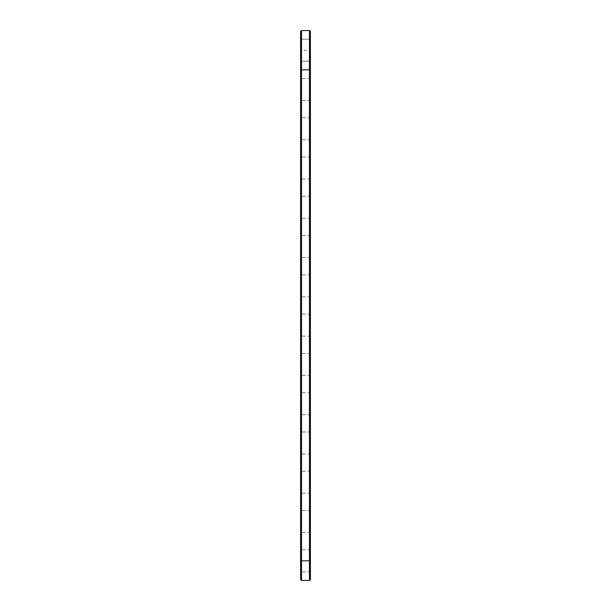 <?xml version="1.0" encoding="UTF-8"?>
<svg xmlns="http://www.w3.org/2000/svg" width="611" height="611" viewBox="0 0 611 611"><rect width="100%" height="100%" fill="white"/><g stroke="black" fill="none" stroke-linecap="round" stroke-linejoin="round"><path stroke-width="0.46" stroke-dasharray="3.06 2.29" d="M300.589 579.511L300.589 31.489L301.536 30.55L300.589 31.489M300.589 50.186L300.589 62.131L300.589 38.249L300.589 62.131L300.589 38.249L300.589 62.131L300.589 38.249L300.589 62.131L300.589 38.249L300.589 62.131L300.589 38.249L300.589 62.131L300.589 38.249L300.589 62.131L300.589 38.249L300.589 62.131L300.589 38.249L300.589 62.131L300.589 38.249L300.589 62.131L300.589 38.249L300.589 62.131L300.589 38.249L300.589 50.186L301.536 50.186L301.536 30.55L309.464 30.55L310.411 31.489L309.464 30.55L301.536 30.55M300.589 89.466L300.589 101.411L300.589 89.466M300.589 128.745L300.589 140.69L300.589 128.745M300.589 168.025L300.589 179.962L300.589 168.025M300.589 207.305L300.589 195.36L300.589 207.305M300.589 246.584L300.589 234.639L300.589 246.584M300.589 285.864L300.589 273.919L300.589 285.864M300.589 325.136L300.589 337.081L300.589 325.136M300.589 364.416L300.589 376.361L300.589 364.416M300.589 403.695L300.589 415.64L300.589 403.695M300.589 442.975L300.589 454.912L300.589 442.975M300.589 482.255L300.589 470.31L300.589 482.255M300.589 521.534L300.589 509.589L300.589 521.534M300.589 560.814L300.589 548.869L300.589 560.814L301.536 560.814L301.536 39.188L301.536 61.184L301.536 39.188L301.536 61.184L301.536 39.188L301.536 61.184L301.536 39.188L301.536 61.184L301.536 39.188L301.536 61.184L301.536 39.188L301.536 61.184L301.536 39.188L301.536 61.184L301.536 39.188L301.536 61.184L301.536 39.188L301.536 61.184L301.536 39.188L301.536 61.184L301.536 39.188L301.536 50.186L309.464 50.186L309.464 30.55M309.464 69.83L301.536 69.83L300.589 68.883M301.536 580.45L301.536 549.816L301.536 560.814L309.464 560.814L309.464 39.188L309.464 61.184L309.464 39.188L309.464 61.184L309.464 39.188L309.464 61.184L309.464 39.188L309.464 61.184L309.464 39.188L309.464 61.184L309.464 39.188L309.464 61.184L309.464 39.188L309.464 61.184L309.464 39.188L309.464 61.184L309.464 39.188L309.464 61.184L309.464 39.188L309.464 61.184L309.464 39.188L309.464 61.184L309.464 50.186L310.411 50.186L310.411 31.489M301.536 89.466L301.536 78.468L301.536 89.466M301.536 128.745L301.536 139.743L301.536 128.745M301.536 168.025L301.536 179.023L301.536 168.025M301.536 207.305L301.536 196.307L301.536 207.305M301.536 246.584L301.536 235.586L301.536 246.584M301.536 285.864L301.536 274.866L301.536 285.864M301.536 325.136L301.536 336.134L301.536 325.136M301.536 364.416L301.536 375.414L301.536 364.416M301.536 403.695L301.536 392.697L301.536 403.695M301.536 442.975L301.536 453.973L301.536 442.975M301.536 482.255L301.536 493.253L301.536 482.255M301.536 521.534L301.536 532.532L301.536 521.534M309.464 580.45L309.464 549.816L309.464 571.812L309.464 560.814L310.411 560.814L310.411 34.01L310.411 66.37L309.785 66.37L309.785 34.01L309.785 560.814L309.785 66.37L310.411 66.37L310.411 576.99L310.411 546.356L310.411 575.264L310.411 548.869L310.411 572.751L310.411 560.814L309.785 560.814L309.785 576.99L309.785 546.356L309.785 575.264L309.785 560.814L310.411 560.814L310.411 579.511M309.785 50.186L309.785 64.644L309.785 35.736L309.785 64.644L309.785 35.736L309.785 64.644L309.785 35.736L309.785 64.644L309.785 35.736L309.785 64.644L309.785 35.736L309.785 64.644L309.785 35.736L309.785 64.644L309.785 35.736L309.785 64.644L309.785 35.736L309.785 64.644L309.785 35.736L309.785 64.644L309.785 35.736L309.785 64.644L310.411 38.249L310.411 62.131L310.411 35.736L310.411 560.814M310.411 34.01L309.785 34.01L310.411 34.01M309.624 50.713L309.785 51.385L309.785 50.713M309.785 50.43L309.624 51.164L309.785 50.43M309.785 89.466L309.785 103.923L309.785 89.466M309.785 128.745L309.785 143.203L309.785 128.745M309.785 168.025L309.785 153.567L309.785 168.025M309.785 207.305L309.785 192.847L309.785 207.305M309.785 246.584L309.785 232.127L309.785 246.584M309.785 285.864L309.785 271.406L309.785 285.864M309.785 325.136L309.785 339.594L309.785 325.136M309.785 364.416L309.785 378.873L309.785 364.416M309.785 403.695L309.785 418.153L309.785 403.695M309.785 442.975L309.785 428.517L309.785 442.975M309.785 482.255L309.785 467.797L309.785 482.255M309.785 521.534L309.785 507.077L309.785 521.534M310.411 89.466L310.411 103.923L310.411 89.466M309.464 89.466L309.464 78.468L309.464 89.466M310.411 128.745L310.411 143.203L310.411 128.745M309.464 128.745L309.464 117.747L309.464 128.745M310.411 168.025L310.411 153.567L310.411 168.025M309.464 168.025L309.464 157.027L309.464 168.025M310.411 207.305L310.411 192.847L310.411 207.305M309.464 207.305L309.464 196.307L309.464 207.305M310.411 246.584L310.411 232.127L310.411 246.584M309.464 246.584L309.464 235.586L309.464 246.584M310.411 285.864L310.411 271.406L310.411 285.864M309.464 285.864L309.464 274.866L309.464 285.864M310.411 325.136L310.411 339.594L310.411 325.136M309.464 325.136L309.464 336.134L309.464 325.136M310.411 364.416L310.411 378.873L310.411 364.416M309.464 364.416L309.464 375.414L309.464 364.416M310.411 403.695L310.411 418.153L310.411 403.695M309.464 403.695L309.464 392.697L309.464 403.695M310.411 442.975L310.411 428.517L310.411 442.975M309.464 442.975L309.464 431.977L309.464 442.975M310.411 482.255L310.411 467.797L310.411 482.255M309.464 482.255L309.464 493.253L309.464 482.255M310.411 521.534L310.411 507.077L310.411 521.534M309.464 521.534L309.464 510.536L309.464 521.534M310.411 38.249L309.464 39.188L310.411 38.249L309.464 39.188L310.411 38.249L309.464 39.188L310.411 38.249L309.464 39.188L310.411 38.249L309.464 39.188L310.411 38.249L309.464 39.188L301.536 39.188L309.464 39.188L301.536 39.188L309.464 39.188L301.536 39.188L309.464 39.188L301.536 39.188L309.464 39.188L301.536 39.188L309.464 39.188L301.536 39.188L300.589 38.249M310.411 62.131L309.464 61.184L310.411 62.131L309.464 61.184L310.411 62.131L309.464 61.184L310.411 62.131L309.464 61.184L310.411 62.131L309.464 61.184L310.411 62.131L309.464 61.184L301.536 61.184L309.464 61.184L301.536 61.184L309.464 61.184L301.536 61.184L309.464 61.184L301.536 61.184L309.464 61.184L301.536 61.184L309.464 61.184L301.536 61.184L300.589 62.131M310.411 77.528L309.464 78.468L301.536 78.468L300.589 77.528M310.411 101.411L309.464 100.464L301.536 100.464L300.589 101.411M310.411 116.808L309.464 117.747L301.536 117.747L300.589 116.808M310.411 140.69L309.464 139.743L301.536 139.743L300.589 140.69M310.411 156.088L309.464 157.027L301.536 157.027L300.589 156.088M310.411 179.962L309.464 179.023L301.536 179.023L300.589 179.962M310.411 195.36L309.464 196.307L301.536 196.307L300.589 195.36M310.411 219.242L309.464 218.303L301.536 218.303L300.589 219.242M310.411 234.639L309.464 235.586L301.536 235.586L300.589 234.639M310.411 258.522L309.464 257.582L301.536 257.582L300.589 258.522M310.411 273.919L309.464 274.866L301.536 274.866L300.589 273.919M310.411 297.801L309.464 296.862L301.536 296.862L300.589 297.801M310.411 313.199L309.464 314.138L301.536 314.138L300.589 313.199M310.411 337.081L309.464 336.134L301.536 336.134L300.589 337.081M310.411 352.478L309.464 353.418L301.536 353.418L300.589 352.478M310.411 376.361L309.464 375.414L301.536 375.414L300.589 376.361M310.411 391.758L309.464 392.697L301.536 392.697L300.589 391.758M310.411 415.64L309.464 414.693L301.536 414.693L300.589 415.64M310.411 431.038L309.464 431.977L301.536 431.977L300.589 431.038M310.411 454.912L309.464 453.973L301.536 453.973L300.589 454.912M310.411 470.31L309.464 471.257L301.536 471.257L300.589 470.31M310.411 494.192L309.464 493.253L301.536 493.253L300.589 494.192M310.411 509.589L309.464 510.536L301.536 510.536L300.589 509.589M310.411 533.472L309.464 532.532L301.536 532.532L300.589 533.472M310.411 548.869L309.464 549.816L301.536 549.816L300.589 548.869M310.411 572.751L309.464 571.812L301.536 571.812L300.589 572.751M309.785 576.99L310.411 576.99M310.411 35.736L309.785 35.736M310.411 64.644L309.785 64.644M310.411 75.016L309.785 75.016M310.411 103.923L309.785 103.923M310.411 114.295L309.785 114.295M310.411 143.203L309.785 143.203M310.411 153.567L309.785 153.567M310.411 182.483L309.785 182.483M310.411 192.847L309.785 192.847M310.411 221.755L309.785 221.755M310.411 232.127L309.785 232.127M310.411 261.034L309.785 261.034M310.411 271.406L309.785 271.406M310.411 300.314L309.785 300.314M310.411 310.686L309.785 310.686M310.411 339.594L309.785 339.594M310.411 349.966L309.785 349.966M310.411 378.873L309.785 378.873M310.411 389.245L309.785 389.245M310.411 418.153L309.785 418.153M310.411 428.517L309.785 428.517M310.411 457.433L309.785 457.433M310.411 467.797L309.785 467.797M310.411 496.705L309.785 496.705M310.411 507.077L309.785 507.077M310.411 535.984L309.785 535.984M310.411 546.356L309.785 546.356M310.411 575.264L309.785 575.264"/><path stroke-width="0.92" d="M300.589 68.883L301.536 69.83L309.464 69.83L309.464 560.814L301.536 560.814L301.536 30.55L300.589 31.489L300.589 579.511L301.536 580.45L301.536 560.814L300.589 560.814M301.536 30.55L309.464 30.55L309.464 69.83L310.411 68.883L310.411 560.814L309.464 560.814L309.464 580.45L301.536 580.45M309.464 69.83L310.411 68.883L310.411 31.489L309.464 30.55M310.411 560.814L310.411 579.511L309.464 580.45"/></g></svg>
